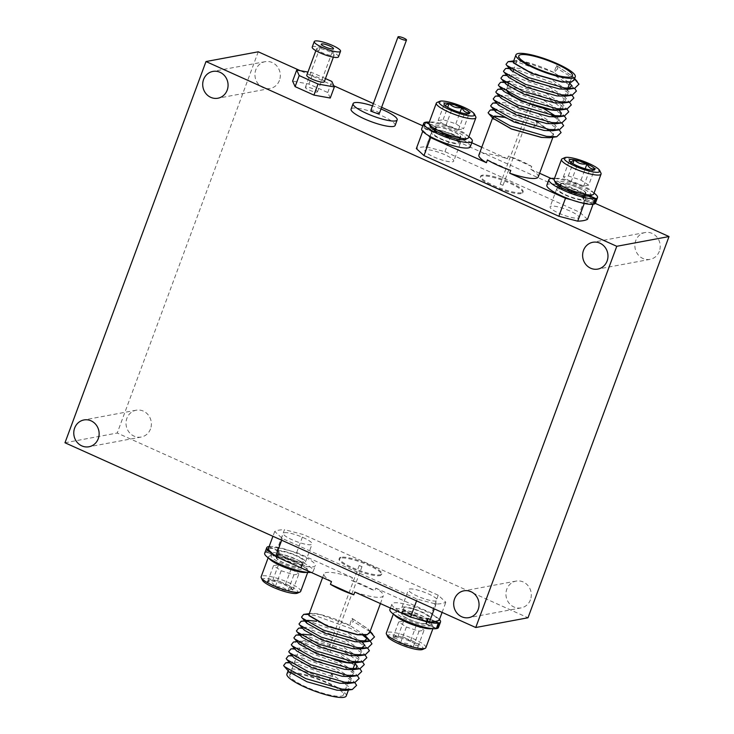 <?xml version="1.0" encoding="UTF-8"?>
<svg xmlns="http://www.w3.org/2000/svg" width="734" height="734" viewBox="0 0 734 734"><rect width="100%" height="100%" fill="white"/><g stroke="black" fill="none" stroke-linecap="round" stroke-linejoin="round"><path stroke-width="0.55" stroke-dasharray="3.67 2.75" d="M291.802 673.84A28.617 5.789 -159.7 0 1 322.923 681.244A28.617 5.789 -159.7 0 1 343.42 694.914A28.617 5.789 -159.7 0 1 341.356 696.126A28.617 5.789 -159.7 0 1 310.243 688.731A28.617 5.789 -159.7 0 1 289.747 675.06A28.617 5.789 -159.7 0 1 291.802 673.84M334.511 659.793A28.617 5.789 -159.7 0 1 302.023 641.855A28.617 5.789 -159.7 0 1 304.087 640.644A28.617 5.789 -159.7 0 1 335.209 648.039A28.617 5.789 -159.7 0 1 355.696 661.71A28.617 5.789 -159.7 0 1 353.641 662.93M341.026 557.225A22.589 4.569 20.3 0 0 339.402 558.179A22.589 4.569 20.3 0 0 355.577 568.978A22.589 4.569 20.3 0 0 380.148 574.823A22.589 4.569 20.3 0 0 381.772 573.86A22.589 4.569 20.3 0 0 365.596 563.07A22.589 4.569 20.3 0 0 341.026 557.225M340.723 558.051A22.589 4.569 20.3 0 0 339.09 559.014A22.589 4.569 20.3 0 0 355.274 569.804A22.589 4.569 20.3 0 0 379.845 575.649A22.589 4.569 20.3 0 0 381.469 574.685A22.589 4.569 20.3 0 0 365.284 563.895A22.589 4.569 20.3 0 0 340.723 558.051M409.572 589.017A15.359 3.11 -159.7 0 1 426.28 592.989A15.359 3.11 -159.7 0 1 437.281 600.329A15.359 3.11 -159.7 0 1 436.179 600.99A15.359 3.11 -159.7 0 1 419.472 597.008A15.359 3.11 -159.7 0 1 408.471 589.677A15.359 3.11 -159.7 0 1 409.572 589.017M402.92 607A15.359 3.11 -159.7 0 1 419.628 610.972A15.359 3.11 -159.7 0 1 430.629 618.312A15.359 3.11 -159.7 0 1 429.518 618.964A15.359 3.11 -159.7 0 1 412.82 614.991A15.359 3.11 -159.7 0 1 401.819 607.66A15.359 3.11 -159.7 0 1 402.92 607M284.388 532.719A15.359 3.11 -159.7 0 1 301.096 536.692A15.359 3.11 -159.7 0 1 312.097 544.032A15.359 3.11 -159.7 0 1 310.987 544.683A15.359 3.11 -159.7 0 1 294.279 540.71A15.359 3.11 -159.7 0 1 283.278 533.37A15.359 3.11 -159.7 0 1 284.388 532.719M277.736 550.702A15.359 3.11 -159.7 0 1 294.444 554.675A15.359 3.11 -159.7 0 1 305.445 562.015A15.359 3.11 -159.7 0 1 304.335 562.666A15.359 3.11 -159.7 0 1 287.627 558.693A15.359 3.11 -159.7 0 1 276.626 551.353A15.359 3.11 -159.7 0 1 277.736 550.702M268.057 549.454A94.126 19.038 -159.7 0 1 272.131 548.179A94.126 19.038 -159.7 0 1 277.837 547.637L284.489 529.654L303.353 534.563L438.216 595.219L445.85 602.229A94.126 19.038 -159.7 0 1 436.079 604.054L417.206 599.137L282.342 538.481L274.709 531.471A94.126 19.038 -159.7 0 1 278.782 530.196A94.126 19.038 -159.7 0 1 284.489 529.654M289.875 672.564A31.626 6.395 20.3 0 0 289.196 672.665A31.626 6.395 20.3 0 0 286.921 674.014M345.301 690.437L349.017 688.464L348.953 686.868L331.465 673.968L328.915 680.886C314.712 673.748 296.105 668.197 290.554 669.004L288.416 669.977L289.123 671.839M369.587 632.855L369.523 631.258L367.973 628.891L352.036 618.358L349.485 625.276C335.282 618.138 316.675 612.587 311.124 613.395L308.986 614.367M331.456 581.548A31.626 6.395 -159.7 0 1 323.969 573.86A31.626 6.395 -159.7 0 1 326.245 572.52A31.626 6.395 -159.7 0 1 352.476 577.63L351.448 580.392A31.626 6.395 -159.7 0 1 374.771 590.888L375.799 588.117A31.626 6.395 -159.7 0 1 383.295 595.806A31.626 6.395 -159.7 0 1 381.01 597.155A31.626 6.395 -159.7 0 1 354.788 592.035M330.162 652.37L327.447 651.26L330.162 652.37M361.89 566.611L359.174 565.501L361.89 566.611M346.246 695.951A31.626 6.395 20.3 0 0 325.217 681.519A31.626 6.395 20.3 0 0 290.692 672.5M352.476 577.63L296.701 552.546L277.837 547.637M375.799 588.117L431.564 613.202L439.198 620.212M274.709 531.471L272.929 536.288M438.216 595.219L431.564 613.202M351.448 580.392L374.771 590.888M296.701 552.546L303.353 534.563M442.097 612.376L445.85 602.229M436.079 604.054L434.299 608.862M416.554 600.889L417.206 599.137M282.342 538.481L281.691 540.233M370.028 631.671L353.201 621.487L352.036 618.358M364.816 635.194L349.485 625.276M328.915 680.886L332.731 676.821L297.307 664.031L289.774 662.802M347.999 683.51L351.806 679.895L350.246 677.519L354.852 682.657L335.291 669.903L299.867 657.114L288.334 655.875M350.549 676.592L354.366 672.977L352.806 670.601L357.403 675.739L337.851 662.986L302.426 650.196L290.893 648.957M355.366 663.683L359.963 668.821L340.411 656.077L304.977 643.278L293.453 642.039M355.669 662.756L359.476 659.141L357.917 656.765L362.523 661.912L342.962 649.159L307.537 636.36L296.004 635.13M358.229 655.838L362.036 652.223L360.477 649.847L365.082 654.994L345.521 642.241L310.097 629.451L298.564 628.212M363.036 642.929L367.642 648.076L348.081 635.323L312.656 622.533L306.326 621.423M306.106 621.404L301.123 621.294M362.89 635.249L350.641 628.405L315.216 615.615L308.665 614.486M332.731 676.821L331.612 673.812L302.28 662.995L292.618 661.885L290.994 664.022L291.591 664.821M350.246 677.519L334.172 666.894L304.839 656.077L295.178 654.967L293.554 657.104L294.151 657.903M352.806 670.601L336.732 659.976L307.39 649.159L297.738 648.049L296.114 650.186L296.701 650.994M353.109 669.674L355.77 668.922M355.082 663.38L339.291 653.058L309.95 642.241L300.289 641.131L298.674 643.278L299.261 644.076M357.917 656.765L341.851 646.14L311.381 635.084M301.023 635.13L301.821 637.158M359.697 649.03L344.411 639.231L315.069 628.414L305.408 627.295L303.784 629.442L304.381 630.24M362.257 642.112L346.971 632.313L316.501 621.248M307.968 620.386L306.142 621.303M310.803 613.431L320.189 614.578L349.522 625.396L353.201 621.487M558.106 110.183A28.617 5.789 20.3 0 0 560.17 108.962A28.617 5.789 20.3 0 0 539.673 95.292A28.617 5.789 20.3 0 0 508.552 87.896A28.617 5.789 20.3 0 0 506.497 89.108L507.735 85.74M521.168 193.602A22.589 4.569 -159.7 0 1 496.597 187.757A22.589 4.569 -159.7 0 1 480.421 176.967A22.589 4.569 -159.7 0 1 482.045 176.004A22.589 4.569 -159.7 0 1 506.616 181.848A22.589 4.569 -159.7 0 1 522.791 192.638A22.589 4.569 -159.7 0 1 521.168 193.602M521.47 192.767A22.589 4.569 -159.7 0 1 496.909 186.922A22.589 4.569 -159.7 0 1 480.724 176.132A22.589 4.569 -159.7 0 1 482.348 175.178A22.589 4.569 -159.7 0 1 506.919 181.014A22.589 4.569 -159.7 0 1 523.103 191.813A22.589 4.569 -159.7 0 1 521.47 192.767M452.621 161.801A15.359 3.11 20.3 0 0 453.722 161.15A15.359 3.11 20.3 0 0 442.721 153.81A15.359 3.11 20.3 0 0 426.014 149.837A15.359 3.11 20.3 0 0 424.913 150.488A15.359 3.11 20.3 0 0 435.913 157.828A15.359 3.11 20.3 0 0 452.621 161.801M459.273 143.818A15.359 3.11 20.3 0 0 460.374 143.167A15.359 3.11 20.3 0 0 449.373 135.827A15.359 3.11 20.3 0 0 432.665 131.854A15.359 3.11 20.3 0 0 431.564 132.505A15.359 3.11 20.3 0 0 442.565 139.845A15.359 3.11 20.3 0 0 459.273 143.818M577.805 218.108A15.359 3.11 20.3 0 0 578.915 217.457A15.359 3.11 20.3 0 0 567.914 210.117A15.359 3.11 20.3 0 0 551.206 206.144A15.359 3.11 20.3 0 0 550.096 206.795A15.359 3.11 20.3 0 0 561.097 214.135A15.359 3.11 20.3 0 0 577.805 218.108M584.457 200.125A15.359 3.11 20.3 0 0 585.567 199.474A15.359 3.11 20.3 0 0 574.566 192.134A15.359 3.11 20.3 0 0 557.858 188.161A15.359 3.11 20.3 0 0 556.748 188.812A15.359 3.11 20.3 0 0 567.749 196.152A15.359 3.11 20.3 0 0 584.457 200.125M584.255 203.456L584.356 203.19A94.126 19.038 20.3 0 0 590.063 202.648A94.126 19.038 20.3 0 0 594.136 201.364L593.044 204.309M513.451 61.619L515.589 60.647C521.14 59.839 539.747 65.39 553.95 72.528L556.51 65.61L572.437 76.143L573.988 78.51L574.052 80.107M538.224 176.958A31.626 6.395 20.3 0 0 530.737 169.279L531.755 166.508A31.626 6.395 20.3 0 0 508.433 156.021L507.405 158.783A31.626 6.395 20.3 0 0 481.183 153.672A31.626 6.395 20.3 0 0 478.898 155.021M532.022 98.448L534.747 99.558L532.022 98.448M500.304 184.216L503.019 185.326L500.304 184.216M503.726 117.275L533.379 128.138L535.939 121.22L553.418 134.12L553.482 135.717L552.363 136.919M587.484 219.347L579.851 212.337L444.988 151.681L426.115 146.772A94.126 19.038 20.3 0 0 416.343 148.598M584.356 203.19L571.593 199.868M551.151 178.463L586.503 194.354L594.136 201.364M539.591 173.261L530.737 169.279M507.405 158.783L481.77 147.259M471.769 142.754L451.639 133.698L432.766 128.789A94.126 19.038 20.3 0 0 422.995 130.615L428.151 135.35M444.988 151.681L451.639 133.698M531.755 166.508L508.433 156.021M586.503 194.354L579.851 212.337M432.766 128.789L426.115 146.772M422.738 131.313L422.995 130.615M487.422 159.939L510.745 170.426M494.248 110.054L501.772 111.284L537.196 124.074L533.379 128.138M496.056 112.073L495.459 111.274L497.083 109.137L506.744 110.247L535.939 121.22M556.51 65.61L557.666 68.739L574.493 78.923M513.13 61.739L519.681 62.867L555.106 75.657L574.667 88.41L570.061 83.272M505.588 68.546L517.121 69.785L552.546 82.575L572.107 95.328L567.501 90.181L569.061 92.567L565.253 96.182M503.038 75.464L514.562 76.703L549.995 89.493L569.547 102.246L564.951 97.099L566.51 99.475L562.694 103.09M500.478 82.382L512.002 83.621L547.436 96.411L566.987 109.164L562.391 104.017L563.951 106.393L560.134 110.008M497.918 89.3L509.451 90.53L544.876 103.329L564.428 116.082L559.831 110.935M495.358 96.209L506.891 97.448L542.316 110.238L551.528 115.183M554.565 117.082L561.877 122.991L557.271 117.853L558.831 120.229L555.023 123.844M492.798 103.127L504.331 104.366L539.756 117.156L559.317 129.909L554.711 124.771L556.271 127.147L552.463 130.762M557.666 68.739L553.996 72.648L569.786 82.97M510.607 68.556L512.433 67.638L522.094 68.748L551.436 79.566L567.501 90.181M508.846 77.492L508.258 76.694L509.873 74.556L519.534 75.666L548.876 86.484L564.666 96.796M506.286 84.41L505.487 82.391M509.341 81.401L516.975 82.584L546.316 93.401L562.391 104.017M503.735 91.328L503.139 90.53L504.763 88.383L514.424 89.493L543.756 100.31L559.051 110.118M560.235 116.174L557.583 116.926M501.175 98.246L500.579 97.448L502.203 95.301L511.864 96.411L543.224 108.247M555.032 115.724L557.271 117.853M498.615 105.164L498.019 104.356L499.643 102.219L509.304 103.329L538.646 114.146L554.711 124.771M536.086 121.064L537.196 124.074M553.95 72.528L524.654 61.83L513.717 60.885M264.69 553.225A25.901 5.239 -159.7 0 1 266.295 552.179L276.993 556.996L279.039 551.463A13.551 2.743 20.3 0 0 278.324 551.977A13.551 2.743 20.3 0 0 290.086 559.253A13.551 2.743 20.3 0 0 303.748 561.382A13.551 2.743 20.3 0 0 294.38 555.051A13.551 2.743 20.3 0 0 279.59 551.362L269.103 546.637M276.993 556.996A13.551 2.743 20.3 0 0 276.278 557.51A13.551 2.743 20.3 0 0 288.04 564.785A13.551 2.743 20.3 0 0 301.702 566.914A13.551 2.743 20.3 0 0 292.334 560.583A13.551 2.743 20.3 0 0 277.544 556.895L279.59 551.362M277.544 556.895L266.846 552.078L268.782 546.848M269.149 546.509A25.901 5.239 -159.7 0 1 297.408 553.555A25.901 5.239 -159.7 0 1 315.326 565.666A25.901 5.239 -159.7 0 1 299.114 564.785A25.901 5.239 -159.7 0 1 273.222 554.198M266.295 552.179L268.341 546.646M266.846 552.078A25.901 5.239 -159.7 0 1 295.077 558.969A25.901 5.239 -159.7 0 1 313.28 571.199A25.901 5.239 -159.7 0 1 311.042 572.364M268.993 546.94L279.039 551.463M272.562 554.821A18.974 3.835 20.3 0 0 271.846 555.032A18.974 3.835 20.3 0 0 283.003 563.951A18.974 3.835 20.3 0 0 305.417 569.602A18.974 3.835 20.3 0 0 306.674 567.914A18.974 3.835 20.3 0 0 291.37 559.014A18.974 3.835 20.3 0 0 272.562 554.821M268.892 558.271A21.084 4.266 -159.7 0 1 268.497 556.84A21.084 4.266 -159.7 0 1 269.231 556.17A21.084 4.266 -159.7 0 1 270.02 555.941A21.084 4.266 -159.7 0 1 290.921 560.592A21.084 4.266 -159.7 0 1 307.922 570.483A21.084 4.266 -159.7 0 1 308.051 571.465A21.084 4.266 -159.7 0 1 306.812 572.3M262.497 580.31A18.974 3.835 -159.7 0 1 263.754 578.621A18.974 3.835 -159.7 0 1 286.168 584.273A18.974 3.835 -159.7 0 1 297.325 593.191M300.683 591.384A21.084 4.266 20.3 0 0 285.572 581.31A21.084 4.266 20.3 0 0 262.644 575.86A21.084 4.266 20.3 0 0 261.13 576.759M291.948 591.301A13.588 2.743 -159.7 0 1 287.884 591.053A13.588 2.743 -159.7 0 1 275.195 586.934A13.588 2.743 -159.7 0 1 267.506 581.888A13.588 2.743 -159.7 0 1 267.919 580.86A13.588 2.743 -159.7 0 1 272.498 580.961A13.588 2.743 -159.7 0 1 285.177 585.081A13.588 2.743 -159.7 0 1 292.848 590.09A13.588 2.743 -159.7 0 1 292.866 590.127A13.588 2.743 -159.7 0 1 291.948 591.301M290.994 588.916L287.884 591.053C284.498 587.512 280.269 586.145 275.195 586.934C273.461 583.09 270.901 581.411 267.506 581.888L270.075 579.924L272.498 580.961C277.489 580.144 281.718 581.521 285.177 585.081C288.526 584.567 291.086 586.255 292.866 590.127L290.994 588.916M277.773 557.17A12.955 2.624 20.3 0 0 276.837 557.721A12.955 2.624 20.3 0 0 286.122 563.905A12.955 2.624 20.3 0 0 300.206 567.263A12.955 2.624 20.3 0 0 301.133 566.712A12.955 2.624 20.3 0 0 291.857 560.519A12.955 2.624 20.3 0 0 277.773 557.17M278.801 554.409A12.955 2.624 20.3 0 0 277.865 554.959A12.955 2.624 20.3 0 0 287.141 561.143A12.955 2.624 20.3 0 0 301.224 564.492A12.955 2.624 20.3 0 0 302.16 563.941A12.955 2.624 20.3 0 0 292.884 557.757A12.955 2.624 20.3 0 0 278.801 554.409M292.848 590.09L298.866 573.915L293.875 574.841L281.195 570.731L273.498 565.675L278.489 564.749L291.169 568.868L298.866 573.915M281.195 570.731L275.195 586.934M273.498 565.675L267.506 581.888M278.489 564.749L272.498 580.961M291.169 568.868L285.177 585.081M293.875 574.841L287.884 591.053M430.61 625.909A18.974 3.835 20.3 0 0 431.867 624.221A18.974 3.835 20.3 0 0 416.554 615.312A18.974 3.835 20.3 0 0 397.745 611.128A18.974 3.835 20.3 0 0 397.039 611.33A18.974 3.835 20.3 0 0 408.196 620.248A18.974 3.835 20.3 0 0 430.61 625.909M394.075 614.578A21.084 4.266 -159.7 0 1 393.681 613.138A21.084 4.266 -159.7 0 1 394.415 612.468A21.084 4.266 -159.7 0 1 395.204 612.248A21.084 4.266 -159.7 0 1 416.105 616.899A21.084 4.266 -159.7 0 1 433.115 626.79A21.084 4.266 -159.7 0 1 433.234 627.772A21.084 4.266 -159.7 0 1 431.996 628.607M387.69 636.617A18.974 3.835 -159.7 0 1 388.947 634.919A18.974 3.835 -159.7 0 1 411.361 640.58A18.974 3.835 -159.7 0 1 422.509 649.498M425.867 647.691A21.084 4.266 20.3 0 0 410.765 637.617A21.084 4.266 20.3 0 0 387.836 632.167A21.084 4.266 20.3 0 0 386.313 633.057M393.608 637.02A13.588 2.743 -159.7 0 1 397.681 637.268A13.588 2.743 -159.7 0 1 410.361 641.378A13.588 2.743 -159.7 0 1 418.041 646.388A13.588 2.743 -159.7 0 1 418.059 646.425A13.588 2.743 -159.7 0 1 413.068 647.36A13.588 2.743 -159.7 0 1 400.388 643.241A13.588 2.743 -159.7 0 1 392.69 638.195A13.588 2.743 -159.7 0 1 393.103 637.167A13.588 2.743 -159.7 0 1 393.608 637.02M395.8 636.057L397.681 637.268C402.682 636.451 406.902 637.818 410.361 641.378C413.71 640.874 416.279 642.553 418.059 646.425C417.196 644.562 415.536 644.874 413.068 647.36C409.682 643.819 405.452 642.452 400.388 643.241C398.645 639.397 396.085 637.718 392.69 638.195L395.8 636.057L393.103 637.167M425.39 623.561A12.955 2.624 20.3 0 0 426.326 623.01A12.955 2.624 20.3 0 0 417.05 616.826A12.955 2.624 20.3 0 0 402.957 613.477A12.955 2.624 20.3 0 0 402.03 614.028A12.955 2.624 20.3 0 0 411.306 620.212A12.955 2.624 20.3 0 0 425.39 623.561M426.417 620.799A12.955 2.624 20.3 0 0 427.344 620.248A12.955 2.624 20.3 0 0 418.068 614.055A12.955 2.624 20.3 0 0 403.984 610.706A12.955 2.624 20.3 0 0 403.049 611.257A12.955 2.624 20.3 0 0 412.324 617.45A12.955 2.624 20.3 0 0 426.417 620.799M418.041 646.388L424.05 630.222L419.068 631.148L406.379 627.029L398.69 621.982L403.672 621.056L416.361 625.175L424.05 630.222M416.361 625.175L410.361 641.378M419.068 631.148L413.068 647.36M406.379 627.029L400.388 643.241M398.69 621.982L392.69 638.195M403.672 621.056L397.681 637.268M436.427 628.35L426.17 623.735L428.216 618.202A13.551 2.743 20.3 0 0 428.931 617.689A13.551 2.743 20.3 0 0 417.169 610.413A13.551 2.743 20.3 0 0 403.507 608.284A13.551 2.743 20.3 0 0 412.875 614.615A13.551 2.743 20.3 0 0 427.665 618.303L434.849 621.542M426.17 623.735A13.551 2.743 20.3 0 0 426.885 623.221A13.551 2.743 20.3 0 0 415.123 615.945A13.551 2.743 20.3 0 0 401.461 613.817A13.551 2.743 20.3 0 0 410.829 620.147A13.551 2.743 20.3 0 0 425.619 623.845L427.665 618.303M425.619 623.845L436.317 628.653M416.664 618.707A25.901 5.239 -159.7 0 1 391.928 603.999A25.901 5.239 -159.7 0 1 413.416 606.467A25.901 5.239 -159.7 0 1 439.455 619.505M389.882 609.532A25.901 5.239 -159.7 0 1 415.994 613.606A25.901 5.239 -159.7 0 1 438.473 627.506M435.4 621.441L428.216 618.202M430.326 126.606A18.974 3.835 -159.7 0 1 431.583 124.918A18.974 3.835 -159.7 0 1 453.997 130.569A18.974 3.835 -159.7 0 1 465.154 139.488M468.512 137.68A21.084 4.266 20.3 0 0 453.41 127.606A21.084 4.266 20.3 0 0 430.482 122.156A21.084 4.266 20.3 0 0 428.959 123.055M437.06 102.466A21.084 4.266 -159.7 0 1 437.849 102.237A21.084 4.266 -159.7 0 1 458.75 106.889A21.084 4.266 -159.7 0 1 475.76 116.779M444.932 105.384L444.134 104.393C445.877 108.237 448.437 109.926 451.832 109.439C455.218 112.981 459.447 114.348 464.512 113.559L466.384 114.761L469.09 113.651M466.384 114.761L469.503 112.632L463.503 128.835L455.814 123.789L443.125 119.679L438.143 120.605L445.832 125.652L458.511 129.771L463.503 128.835M436.803 127.257A12.955 2.624 -159.7 0 1 450.887 130.606A12.955 2.624 -159.7 0 1 460.163 136.799A12.955 2.624 -159.7 0 1 459.236 137.35A12.955 2.624 -159.7 0 1 445.143 134.001A12.955 2.624 -159.7 0 1 435.868 127.808A12.955 2.624 -159.7 0 1 436.803 127.257M435.776 130.028A12.955 2.624 -159.7 0 1 449.869 133.377A12.955 2.624 -159.7 0 1 459.145 139.561A12.955 2.624 -159.7 0 1 458.209 140.111A12.955 2.624 -159.7 0 1 444.125 136.763A12.955 2.624 -159.7 0 1 434.849 130.579A12.955 2.624 -159.7 0 1 435.776 130.028M438.143 120.605L444.153 104.43M455.814 123.789L459.998 112.467M443.125 119.679L447.694 107.338M445.832 125.652L451.832 109.439M458.511 129.771L464.512 113.559M428.913 123.532L436.574 126.982L434.528 132.515A13.551 2.743 -159.7 0 1 449.318 136.203A13.551 2.743 -159.7 0 1 458.686 142.543A13.551 2.743 -159.7 0 1 445.024 140.405A13.551 2.743 -159.7 0 1 433.262 133.138A13.551 2.743 -159.7 0 1 433.977 132.615L423.27 127.808A25.901 5.239 20.3 0 0 421.674 128.854M436.574 126.982A13.551 2.743 -159.7 0 1 451.364 130.67A13.551 2.743 -159.7 0 1 460.732 137.01A13.551 2.743 -159.7 0 1 447.07 134.873A13.551 2.743 -159.7 0 1 435.308 127.597A13.551 2.743 -159.7 0 1 436.024 127.083L433.977 132.615M425.325 122.275L423.27 127.808M436.024 127.083L429.041 123.945M470.265 146.828A25.901 5.239 20.3 0 0 452.052 134.588A25.901 5.239 20.3 0 0 423.83 127.698L434.528 132.515M425.766 122.468L423.83 127.698M468.852 136.763A25.901 5.239 20.3 0 0 429.298 122.138M555.519 182.913A18.974 3.835 -159.7 0 1 556.776 181.215A18.974 3.835 -159.7 0 1 579.19 186.876A18.974 3.835 -159.7 0 1 590.347 195.794M593.696 193.987A21.084 4.266 20.3 0 0 578.594 183.913A21.084 4.266 20.3 0 0 555.666 178.463A21.084 4.266 20.3 0 0 554.142 179.353M562.244 158.764A21.084 4.266 -159.7 0 1 563.033 158.544A21.084 4.266 -159.7 0 1 583.934 163.196A21.084 4.266 -159.7 0 1 600.944 173.086M571.199 161.902L569.345 160.737M584.42 193.648A12.955 2.624 -159.7 0 1 570.336 190.299A12.955 2.624 -159.7 0 1 561.06 184.115A12.955 2.624 -159.7 0 1 561.987 183.564A12.955 2.624 -159.7 0 1 576.071 186.913A12.955 2.624 -159.7 0 1 585.356 193.097A12.955 2.624 -159.7 0 1 584.42 193.648M583.392 196.418A12.955 2.624 -159.7 0 1 569.309 193.07A12.955 2.624 -159.7 0 1 560.033 186.876A12.955 2.624 -159.7 0 1 560.969 186.326A12.955 2.624 -159.7 0 1 575.052 189.684A12.955 2.624 -159.7 0 1 584.328 195.868A12.955 2.624 -159.7 0 1 583.392 196.418M563.327 176.912L569.327 160.7C571.061 164.544 573.621 166.223 577.016 165.746C580.401 169.279 584.631 170.655 589.696 169.866L592.118 170.894L594.687 168.93L588.686 185.142L580.998 180.096L568.318 175.977L563.327 176.912L571.024 181.959L583.704 186.069L588.686 185.142M571.024 181.959L577.016 165.746M583.704 186.069L589.696 169.866M580.998 180.096L585.191 168.765M568.318 175.977L572.878 163.636M589.347 196.042L584.649 193.932L582.603 199.465A13.551 2.743 -159.7 0 1 567.813 195.776A13.551 2.743 -159.7 0 1 558.446 189.436A13.551 2.743 -159.7 0 1 572.107 191.574A13.551 2.743 -159.7 0 1 583.869 198.841A13.551 2.743 -159.7 0 1 583.154 199.364L593.411 203.979M584.649 193.932A13.551 2.743 -159.7 0 1 569.859 190.244A13.551 2.743 -159.7 0 1 560.492 183.904A13.551 2.743 -159.7 0 1 574.153 186.032A13.551 2.743 -159.7 0 1 585.916 193.308A13.551 2.743 -159.7 0 1 585.2 193.822L583.154 199.364M585.2 193.822L589.897 195.941M595.448 203.125A25.901 5.239 20.3 0 0 572.979 189.225A25.901 5.239 20.3 0 0 546.867 185.151M594.035 193.07A25.901 5.239 20.3 0 0 554.482 178.435M593.301 204.272L582.603 199.465M395.131 125.459A23.497 4.753 20.3 0 0 378.304 114.238A23.497 4.753 20.3 0 0 352.751 108.155A23.497 4.753 20.3 0 0 351.063 109.155M379.377 113.339A4.514 0.917 20.3 0 0 376.138 111.183A4.514 0.917 20.3 0 0 371.23 110.017A4.514 0.917 20.3 0 0 370.899 110.21M150.507 428.931A13.634 12.652 79.4 0 1 141.203 437.033A13.634 12.652 79.4 0 1 128.982 432.078A13.634 12.652 79.4 0 1 126.89 418.316A13.634 12.652 79.4 0 1 136.203 410.214A13.634 12.652 79.4 0 1 148.424 415.169A13.634 12.652 79.4 0 1 150.507 428.931M279.443 80.391A13.634 12.652 79.4 0 1 270.13 88.484A13.634 12.652 79.4 0 1 257.909 83.538A13.634 12.652 79.4 0 1 255.827 69.767A13.634 12.652 79.4 0 1 265.13 61.674A13.634 12.652 79.4 0 1 277.351 66.629A13.634 12.652 79.4 0 1 279.443 80.391M659.352 251.267A13.634 12.652 79.4 0 1 650.049 259.359A13.634 12.652 79.4 0 1 637.828 254.404A13.634 12.652 79.4 0 1 635.736 240.642A13.634 12.652 79.4 0 1 645.048 232.55A13.634 12.652 79.4 0 1 657.269 237.495A13.634 12.652 79.4 0 1 659.352 251.267M530.425 599.806A13.634 12.652 79.4 0 1 521.112 607.899A13.634 12.652 79.4 0 1 508.891 602.953A13.634 12.652 79.4 0 1 506.809 589.182A13.634 12.652 79.4 0 1 516.112 581.089A13.634 12.652 79.4 0 1 528.333 586.044A13.634 12.652 79.4 0 1 530.425 599.806M338.484 56.812A14.01 2.835 20.3 0 0 328.456 50.114A14.01 2.835 20.3 0 0 313.225 46.499A14.01 2.835 20.3 0 0 312.216 47.086M324.281 81.749A9.34 1.89 20.3 0 0 317.602 77.29A9.34 1.89 20.3 0 0 307.445 74.868A9.34 1.89 20.3 0 0 306.766 75.272M317.272 48.316A9.34 1.89 20.3 0 0 316.593 48.71A9.34 1.89 20.3 0 0 323.281 53.169A9.34 1.89 20.3 0 0 333.438 55.582A9.34 1.89 20.3 0 0 334.108 55.188A9.34 1.89 20.3 0 0 327.419 50.729A9.34 1.89 20.3 0 0 317.272 48.316M317.042 92.099A6.478 1.312 20.3 0 0 317.51 91.823A6.478 1.312 20.3 0 0 312.868 88.731A6.478 1.312 20.3 0 0 305.83 87.052A6.478 1.312 20.3 0 0 305.362 87.328A6.478 1.312 20.3 0 0 309.996 90.42A6.478 1.312 20.3 0 0 317.042 92.099M325.456 78.575L313.033 72.987L307.95 72.07M330.254 98.044L327.759 92.521L308.931 84.052L292.609 81.107M308.931 84.052L313.033 72.987M327.759 92.521L331.851 81.456M595.302 203.401L422.802 125.817M381.616 107.292L373.358 103.577M333.814 85.786L300.206 70.675M258.249 51.802L117.229 433.023L528.003 617.771M64.987 442.767L117.229 433.023M380.992 108.971A23.497 4.753 20.3 0 0 372.523 105.834M309.253 613.633L310.528 613.468L309.161 613.881M369.872 632.084L368.156 629.102L352.081 618.478M537.609 121.826L553.711 134.065L549.904 137.68M503.056 116.917L533.526 127.982M556.556 65.73L572.621 76.354L574.337 79.336M513.635 61.133L515.268 60.683M355.696 661.71L355.293 662.802M353.091 668.757L343.42 694.914M339.402 558.179L339.09 559.014M430.629 618.312L437.281 600.329M305.445 562.015L312.097 544.032M288.132 670.738L288.416 669.977M322.602 577.557L323.969 573.86M362 566.547L330.272 652.306M359.174 565.501L327.447 651.26M380.423 603.568L383.295 595.806M348.439 690.024L349.017 688.464M276.626 551.353L283.278 533.37M401.819 607.66L408.471 589.677M381.772 573.86L381.469 574.685M367.973 628.891L370.147 631.332M289.343 662.316L292.618 661.885M291.903 655.398L295.178 654.967M294.462 648.48L297.738 648.049M297.646 641.479L300.289 641.131M299.582 634.653L302.848 634.213M302.142 627.735L305.408 627.295M302.023 641.855L291.068 671.491M290.481 673.069L289.747 675.06M560.17 108.962L567.795 88.346M569.997 82.391L572.447 75.767M480.421 176.967L480.724 176.132M460.374 143.167L453.722 161.15M585.567 199.474L578.915 217.457M492.881 117.229L492.597 117.99M503.019 185.326L534.747 99.558M500.193 184.28L531.921 98.512M553.482 135.717L552.904 137.276M556.748 188.812L550.096 206.795M431.564 132.505L424.913 150.488M522.791 192.638L523.103 191.813M512.433 67.638L509.167 68.069M509.873 74.556L506.607 74.987M507.313 81.465L504.047 81.905M504.763 88.383L502.12 88.741M502.203 95.301L498.927 95.741M499.643 102.219L496.368 102.65M497.083 109.137L493.817 109.568M572.437 76.143L574.621 78.584M508.323 84.162L512.855 71.904M513.442 70.326L518.773 55.912M301.702 566.914L303.748 561.382M276.278 557.51L278.324 551.977M313.28 571.199L315.326 565.666M271.846 555.032L269.231 556.17M268.158 557.757L268.497 556.84M276.837 557.721L277.865 554.959M301.133 566.712L302.16 563.941M307.711 572.382L308.051 571.465M270.075 579.924L267.919 580.86M306.674 567.914L307.922 570.483M431.867 624.221L433.115 626.79M432.895 628.689L433.234 627.772M426.326 623.01L427.344 620.248M402.03 614.028L403.049 611.257M393.341 614.055L393.681 613.138M397.039 611.33L394.415 612.468M426.885 623.221L428.931 617.689M401.461 613.817L403.507 608.284M390.424 608.064L391.928 603.999M460.163 136.799L459.145 139.561M435.868 127.808L434.849 130.579M435.308 127.597L433.262 133.138M460.732 137.01L458.686 142.543M561.06 184.115L560.033 186.876M585.356 193.097L584.328 195.868M592.118 170.894L594.274 169.958M560.492 183.904L558.446 189.436M585.916 193.308L583.869 198.841M141.203 437.033L88.952 446.767M270.13 88.484L217.888 98.228M650.049 259.359L597.797 269.094M521.112 607.899L468.87 617.643M315.859 50.692L316.593 48.71M317.51 91.823L333.475 48.664M305.362 87.328L321.327 44.168M333.374 57.169L334.108 55.188M516.112 581.089L463.87 590.833M645.048 232.55L592.797 242.284M265.13 61.674L212.888 71.418M136.203 410.214L83.951 419.958"/><path stroke-width="1.1" d="M288.132 670.738L286.921 674.014A31.626 6.395 20.3 0 0 309.574 689.116A31.626 6.395 20.3 0 0 343.971 697.3A31.626 6.395 20.3 0 0 346.246 695.951L348.439 690.024M289.123 671.839L306.968 681.758L336.915 690.18L345.301 690.437M322.602 577.557L308.986 614.367L309.197 615.551L327.538 626.148L357.486 634.58L367.174 634.571L369.587 632.855L380.423 603.568M353.76 594.806L330.438 584.31A31.626 6.395 -159.7 0 0 353.76 594.806L354.788 592.035L410.554 617.12L429.427 622.028A94.126 19.038 -159.7 0 0 439.198 620.212L442.097 612.376M330.438 584.31L331.456 581.548L275.69 556.464L268.057 549.454L272.929 536.288M290.692 672.5A31.626 6.395 20.3 0 0 289.875 672.564M434.299 608.862L429.427 622.028M410.554 617.12L416.554 600.889M281.691 540.233L275.69 556.464M289.774 662.802L285.774 662.793L283.627 665.509L284.425 666.591L305.803 678.62L342.081 689.107L352.274 689.51L356.614 685.327L354.797 682.602M291.903 655.398L288.334 655.875L286.187 658.591L286.985 659.683L308.363 671.702L344.641 682.189L354.834 682.592L359.174 678.409L357.357 675.684M294.462 648.48L290.893 648.957L288.746 651.673L289.545 652.765L310.922 664.784L347.2 675.271L357.394 675.684L361.734 671.491L359.917 668.766L364.293 664.573L362.468 661.848M297.646 641.479L293.453 642.039L291.306 644.755L292.104 645.847L313.482 657.875L349.76 668.362L359.954 668.766L353.109 669.674L344.787 669.39L314.592 660.884L296.701 650.994L292.104 645.847M299.582 634.653L296.004 635.13L293.866 637.837L294.664 638.929L316.042 650.957L352.32 661.444L362.504 661.848L366.844 657.664L365.027 654.939M302.142 627.735L298.564 628.212L296.426 630.919L297.215 632.011L318.602 644.039L354.88 654.526L365.064 654.93L369.404 650.746L367.587 648.021M316.501 621.248L307.968 620.386L301.123 621.294L298.977 624.01L299.775 625.093L321.153 637.121L357.44 647.608L367.624 648.012L371.964 643.828L370.202 641.158L362.89 635.249M308.665 614.486L303.683 614.376L301.536 617.092L302.335 618.184L323.712 630.203L359.99 640.69L370.184 641.094L374.523 636.91L370.028 631.671M286.985 659.683L291.591 664.821L309.482 674.72L339.668 683.226L347.999 683.51L354.834 682.592M289.545 652.765L294.151 657.903L312.042 667.802L342.228 676.308L350.549 676.592L357.394 675.684M355.77 668.922L356.926 666.059L355.082 663.38M294.664 638.929L299.261 644.076L317.152 653.966L347.347 662.481L355.669 662.756L362.504 661.848M311.381 635.084L302.848 634.213L301.023 635.13M297.215 632.011L301.821 637.158L319.712 647.049L349.907 655.563L358.229 655.838L365.064 654.93M360.477 649.847L359.697 649.03M299.775 625.093L304.381 630.24L322.272 640.131L352.467 648.645L360.789 648.92L364.596 645.305L362.257 642.112M306.142 621.303L306.94 623.322L324.832 633.222L355.017 641.727L363.348 642.011L367.156 638.396L364.816 635.194M353.641 662.93A28.617 5.789 -159.7 0 1 334.511 659.793M570.391 76.978A28.617 5.789 20.3 0 0 572.447 75.767A28.617 5.789 20.3 0 0 551.95 62.096A28.617 5.789 20.3 0 0 520.837 54.692A28.617 5.789 20.3 0 0 518.773 55.912A28.617 5.789 20.3 0 0 539.27 69.583A28.617 5.789 20.3 0 0 570.391 76.978M422.738 131.313L416.343 148.598L423.977 155.599L558.84 216.255L577.704 221.173A94.126 19.038 20.3 0 0 583.411 220.631A94.126 19.038 20.3 0 0 587.484 219.347L593.044 204.309M572.997 78.153A31.626 6.395 -159.7 0 1 538.6 69.978A31.626 6.395 -159.7 0 1 515.947 54.866A31.626 6.395 -159.7 0 1 518.222 53.518A31.626 6.395 -159.7 0 1 552.619 61.702A31.626 6.395 -159.7 0 1 575.273 76.813A31.626 6.395 -159.7 0 1 572.997 78.153M575.273 76.813L574.052 80.107L571.639 81.823L561.95 81.832L532.003 73.4L513.662 62.803L513.451 61.619L515.947 54.866M552.363 136.919L549.628 137.717L541.38 137.442L511.433 129.01L493.101 118.413L492.881 117.229L495.019 116.256L503.726 117.275M492.597 117.99L478.898 155.021A31.626 6.395 20.3 0 0 486.394 162.7L487.422 159.939A31.626 6.395 20.3 0 0 510.745 170.426L509.717 173.196A31.626 6.395 20.3 0 0 535.948 178.307A31.626 6.395 20.3 0 0 538.224 176.958L552.904 137.276M509.717 173.196L565.492 198.272L571.593 199.868M551.151 178.463L539.591 173.261M481.77 147.259L471.769 142.754M486.394 162.7L430.629 137.616L428.151 135.35M577.704 221.173L584.255 203.456M430.629 137.616L423.977 155.599M558.84 216.255L565.492 198.272M574.493 78.923L578.988 84.162L574.649 88.346L564.464 87.942L528.186 77.455L506.799 65.436L506.001 64.344L508.148 61.628L513.13 61.739M569.786 82.97L571.621 85.649L567.813 89.264L574.649 88.346L576.429 91.08L572.089 95.264L561.905 94.86L525.627 84.373L504.249 72.354L503.451 71.262L505.588 68.546L509.167 68.069M572.052 95.273L573.869 97.998L569.538 102.182L559.345 101.778L523.067 91.291L501.689 79.263L500.891 78.18L503.038 75.464L506.607 74.987M569.501 102.191L571.318 104.916L566.978 109.1L556.785 108.696L520.507 98.209L499.129 86.181L498.331 85.089L500.478 82.382L504.047 81.905M566.942 109.109L568.758 111.834L564.418 116.018L554.225 115.614L517.947 105.127L496.569 93.099L495.771 92.007L497.918 89.3L502.12 88.741M496.569 93.099L501.175 98.246L519.066 108.137L549.252 116.651L557.583 116.926L564.418 116.018L566.198 118.743L561.859 122.936L551.665 122.532L515.387 112.045L494.01 100.017L493.211 98.925L495.358 96.209L498.927 95.741M551.528 115.183L554.565 117.082M561.822 122.936L563.639 125.661L559.299 129.845L549.115 129.441L512.827 118.954L491.45 106.935L490.651 105.843L492.798 103.127L496.368 102.65M559.262 129.854L561.079 132.579L556.739 136.763L546.555 136.359L510.277 125.872L488.89 113.853L488.101 112.761L490.239 110.045L494.248 110.054M567.813 89.264L559.491 88.979L529.297 80.474L511.405 70.574L510.607 68.556M572.089 95.264L565.253 96.182L556.932 95.897L526.737 87.392L508.846 77.492L504.249 72.354M569.538 102.182L562.694 103.09L554.372 102.815L524.177 94.301L506.286 84.41L501.689 79.263M505.487 82.391L509.341 81.401M566.978 109.1L560.134 110.008L551.812 109.733L521.626 101.219L503.735 91.328L499.129 86.181M559.051 110.118L561.391 113.311L560.235 116.174M543.224 108.247L555.032 115.724M561.859 122.936L555.023 123.844L546.692 123.56L516.507 115.055L498.615 105.164L494.01 100.017M559.299 129.845L552.463 130.762L544.142 130.478L513.947 121.972L496.056 112.073L491.45 106.935M506.497 89.108A28.617 5.789 20.3 0 0 526.984 102.778A28.617 5.789 20.3 0 0 558.106 110.183M273.222 554.198A25.901 5.239 -159.7 0 1 266.745 547.692A25.901 5.239 -159.7 0 1 268.341 546.646L268.993 546.94M311.042 572.364A25.901 5.239 -159.7 0 1 282.801 565.419A25.901 5.239 -159.7 0 1 264.69 553.225L266.745 547.692M306.812 572.3A21.084 4.266 -159.7 0 1 306.528 572.364A21.084 4.266 -159.7 0 1 286.416 568.006A21.084 4.266 -159.7 0 1 268.892 558.271M299.949 592.054L297.325 593.191A18.974 3.835 -159.7 0 1 296.619 593.393A18.974 3.835 -159.7 0 1 277.81 589.209A18.974 3.835 -159.7 0 1 262.497 580.31L261.249 577.741A21.084 4.266 20.3 0 0 278.259 587.631A21.084 4.266 20.3 0 0 299.16 592.283A21.084 4.266 20.3 0 0 299.949 592.054A21.084 4.266 20.3 0 0 300.683 591.384L307.711 572.382M268.158 557.757L261.13 576.759A21.084 4.266 20.3 0 0 261.249 577.741M431.996 628.607A21.084 4.266 -159.7 0 1 431.711 628.671A21.084 4.266 -159.7 0 1 411.6 624.313A21.084 4.266 -159.7 0 1 394.075 614.578M425.133 648.361L422.509 649.498A18.974 3.835 -159.7 0 1 421.802 649.7A18.974 3.835 -159.7 0 1 402.994 645.516A18.974 3.835 -159.7 0 1 387.69 636.617L386.433 634.048A21.084 4.266 20.3 0 0 403.443 643.938A21.084 4.266 20.3 0 0 424.344 648.59A21.084 4.266 20.3 0 0 425.133 648.361A21.084 4.266 20.3 0 0 425.867 647.691L432.895 628.689M393.341 614.055L386.313 633.057A21.084 4.266 20.3 0 0 386.433 634.048M434.849 621.542L438.363 623.12A25.901 5.239 -159.7 0 1 416.664 618.707M390.424 608.064L389.882 609.532A25.901 5.239 -159.7 0 0 408.095 621.762A25.901 5.239 -159.7 0 0 436.317 628.653L438.363 623.12M439.455 619.505A25.901 5.239 -159.7 0 1 440.519 621.973A25.901 5.239 -159.7 0 1 438.914 623.019L435.4 621.441M440.519 621.973L438.473 627.506A25.901 5.239 -159.7 0 1 436.868 628.552L438.914 623.019M467.778 138.35L465.154 139.488A18.974 3.835 -159.7 0 1 464.448 139.689A18.974 3.835 -159.7 0 1 445.639 135.506A18.974 3.835 -159.7 0 1 430.326 126.606L429.078 124.037A21.084 4.266 20.3 0 0 446.088 133.927A21.084 4.266 20.3 0 0 466.989 138.579A21.084 4.266 20.3 0 0 467.778 138.35A21.084 4.266 20.3 0 0 468.512 137.68L475.88 117.761A21.084 4.266 -159.7 0 1 474.357 118.66A21.084 4.266 -159.7 0 1 451.428 113.201A21.084 4.266 -159.7 0 1 436.326 103.136A21.084 4.266 -159.7 0 1 437.06 102.466L439.684 101.329A18.974 3.835 20.3 0 0 450.832 110.247A18.974 3.835 20.3 0 0 473.246 115.899A18.974 3.835 20.3 0 0 474.503 114.21A18.974 3.835 20.3 0 0 459.2 105.311A18.974 3.835 20.3 0 0 440.391 101.118A18.974 3.835 20.3 0 0 439.684 101.329M474.503 114.21L475.76 116.779A21.084 4.266 -159.7 0 1 475.88 117.761M468.586 113.798A13.588 2.743 20.3 0 0 469.09 113.651A13.588 2.743 20.3 0 0 469.503 112.632A13.588 2.743 20.3 0 0 461.805 107.577A13.588 2.743 20.3 0 0 449.125 103.466A13.588 2.743 20.3 0 0 444.134 104.393A13.588 2.743 20.3 0 0 444.153 104.43A13.588 2.743 20.3 0 0 451.832 109.439A13.588 2.743 20.3 0 0 464.512 113.559A13.588 2.743 20.3 0 0 468.586 113.798M436.326 103.136L428.959 123.055A21.084 4.266 20.3 0 0 429.078 124.037M469.503 112.632C466.154 113.137 463.585 111.458 461.805 107.577C456.814 108.393 452.584 107.026 449.125 103.466L444.932 105.384M459.998 112.467L461.805 107.577M447.694 107.338L449.125 103.466M429.041 123.945L425.325 122.275A25.901 5.239 20.3 0 0 423.72 123.312A25.901 5.239 20.3 0 0 446.199 137.221A25.901 5.239 20.3 0 0 472.311 141.286A25.901 5.239 20.3 0 0 468.852 136.763M423.72 123.312L421.674 128.854A25.901 5.239 20.3 0 0 444.153 142.754A25.901 5.239 20.3 0 0 470.265 146.828L472.311 141.286M429.298 122.138A25.901 5.239 20.3 0 0 425.876 122.165L425.766 122.468M425.876 122.165L428.913 123.532M592.962 194.657L590.347 195.794A18.974 3.835 -159.7 0 1 589.631 195.996A18.974 3.835 -159.7 0 1 570.823 191.813A18.974 3.835 -159.7 0 1 555.519 182.913L554.271 180.344A21.084 4.266 20.3 0 0 571.272 190.234A21.084 4.266 20.3 0 0 592.173 194.886A21.084 4.266 20.3 0 0 592.962 194.657A21.084 4.266 20.3 0 0 593.696 193.987L601.063 174.068A21.084 4.266 -159.7 0 1 599.55 174.967A21.084 4.266 -159.7 0 1 576.612 169.508A21.084 4.266 -159.7 0 1 561.51 159.434A21.084 4.266 -159.7 0 1 562.244 158.764L564.868 157.627A18.974 3.835 20.3 0 0 576.025 166.545A18.974 3.835 20.3 0 0 598.439 172.206A18.974 3.835 20.3 0 0 599.696 170.517A18.974 3.835 20.3 0 0 584.383 161.608A18.974 3.835 20.3 0 0 565.575 157.425A18.974 3.835 20.3 0 0 564.868 157.627M561.51 159.434L554.142 179.353A21.084 4.266 20.3 0 0 554.271 180.344M570.245 159.526A13.588 2.743 20.3 0 0 569.327 160.7A13.588 2.743 20.3 0 0 569.345 160.737A13.588 2.743 20.3 0 0 577.016 165.746A13.588 2.743 20.3 0 0 589.696 169.866A13.588 2.743 20.3 0 0 594.274 169.958A13.588 2.743 20.3 0 0 594.687 168.93A13.588 2.743 20.3 0 0 586.998 163.884A13.588 2.743 20.3 0 0 574.309 159.764A13.588 2.743 20.3 0 0 570.245 159.526M599.696 170.517L600.944 173.086A21.084 4.266 -159.7 0 1 601.063 174.068M594.687 168.93C591.338 169.444 588.778 167.756 586.998 163.884C581.998 164.7 577.768 163.333 574.309 159.764L571.199 161.902M585.191 168.765L586.998 163.884M572.878 163.636L574.309 159.764M593.411 203.979L593.852 204.171A25.901 5.239 20.3 0 0 595.448 203.125L597.494 197.593A25.901 5.239 20.3 0 0 594.035 193.07M589.897 195.941L595.898 198.639L593.852 204.171M554.482 178.435A25.901 5.239 20.3 0 0 548.913 179.619L546.867 185.151A25.901 5.239 20.3 0 0 565.07 197.391A25.901 5.239 20.3 0 0 593.301 204.272L595.347 198.74L589.347 196.042M595.898 198.639A25.901 5.239 20.3 0 0 597.494 197.593M548.913 179.619A25.901 5.239 20.3 0 0 567.116 191.858A25.901 5.239 20.3 0 0 595.347 198.74M372.523 105.834A23.497 4.753 20.3 0 0 354.797 102.622A23.497 4.753 20.3 0 0 353.109 103.622L351.063 109.155A23.497 4.753 20.3 0 0 367.89 120.376A23.497 4.753 20.3 0 0 393.433 126.459A23.497 4.753 20.3 0 0 395.131 125.459L397.177 119.926A23.497 4.753 20.3 0 0 380.992 108.971M353.109 103.622A23.497 4.753 20.3 0 0 369.936 114.843A23.497 4.753 20.3 0 0 395.479 120.927A23.497 4.753 20.3 0 0 397.177 119.926M398.021 36.893L370.899 110.21A4.514 0.917 20.3 0 0 374.138 112.366A4.514 0.917 20.3 0 0 379.056 113.531A4.514 0.917 20.3 0 0 379.377 113.339L406.498 40.031A4.514 0.917 20.3 0 0 403.26 37.865A4.514 0.917 20.3 0 0 398.351 36.7A4.514 0.917 20.3 0 0 398.021 36.893A4.514 0.917 20.3 0 0 401.259 39.049A4.514 0.917 20.3 0 0 406.168 40.223A4.514 0.917 20.3 0 0 406.498 40.031M74.648 428.05A13.634 12.652 -100.6 0 0 76.731 441.822A13.634 12.652 -100.6 0 0 88.952 446.767A13.634 12.652 -100.6 0 0 98.264 438.675A13.634 12.652 -100.6 0 0 96.172 424.913A13.634 12.652 -100.6 0 0 83.951 419.958A13.634 12.652 -100.6 0 0 74.648 428.05M203.575 79.511A13.634 12.652 -100.6 0 0 205.667 93.273A13.634 12.652 -100.6 0 0 217.888 98.228A13.634 12.652 -100.6 0 0 227.191 90.135A13.634 12.652 -100.6 0 0 225.109 76.364A13.634 12.652 -100.6 0 0 212.888 71.418A13.634 12.652 -100.6 0 0 203.575 79.511M583.493 250.377A13.634 12.652 -100.6 0 0 585.576 264.148A13.634 12.652 -100.6 0 0 597.797 269.094A13.634 12.652 -100.6 0 0 607.11 261.001A13.634 12.652 -100.6 0 0 605.018 247.239A13.634 12.652 -100.6 0 0 592.797 242.284A13.634 12.652 -100.6 0 0 583.493 250.377M454.557 598.926A13.634 12.652 -100.6 0 0 456.649 612.688A13.634 12.652 -100.6 0 0 468.87 617.643A13.634 12.652 -100.6 0 0 478.173 609.55A13.634 12.652 -100.6 0 0 476.091 595.779A13.634 12.652 -100.6 0 0 463.87 590.833A13.634 12.652 -100.6 0 0 454.557 598.926M314.262 41.554L312.216 47.086A14.01 2.835 20.3 0 0 322.244 53.784A14.01 2.835 20.3 0 0 337.484 57.408A14.01 2.835 20.3 0 0 338.484 56.812L340.539 51.279A14.01 2.835 20.3 0 0 330.502 44.581A14.01 2.835 20.3 0 0 315.271 40.966A14.01 2.835 20.3 0 0 314.262 41.554A14.01 2.835 20.3 0 0 324.3 48.251A14.01 2.835 20.3 0 0 339.53 51.866A14.01 2.835 20.3 0 0 340.539 51.279M315.859 50.692L306.766 75.272A9.34 1.89 20.3 0 0 313.455 79.731A9.34 1.89 20.3 0 0 323.611 82.144A9.34 1.89 20.3 0 0 324.281 81.749L333.374 57.169M333.007 48.939A6.478 1.312 20.3 0 0 333.475 48.664A6.478 1.312 20.3 0 0 328.832 45.572A6.478 1.312 20.3 0 0 321.795 43.893A6.478 1.312 20.3 0 0 321.327 44.168A6.478 1.312 20.3 0 0 325.96 47.26A6.478 1.312 20.3 0 0 333.007 48.939M307.95 72.07L296.71 70.042L299.206 75.565L318.024 84.034L334.346 86.97L331.851 81.456L325.456 78.575M296.71 70.042L292.609 81.107L295.114 86.63L313.932 95.099L318.024 84.034M295.114 86.63L299.206 75.565M313.932 95.099L330.254 98.044L334.346 86.97M616.771 246.294L205.997 61.546L64.987 442.767L475.751 627.515L616.771 246.294L669.013 236.55L595.302 203.401M422.802 125.817L381.616 107.292M373.358 103.577L333.814 85.786M300.206 70.675L258.249 51.802L205.997 61.546M475.751 627.515L528.003 617.771L669.013 236.55M309.161 613.881L308.904 615.606L327.392 626.304L357.577 634.809L366.881 634.919L369.872 632.084M536.086 121.064L537.609 121.826M549.628 137.717L541.582 137.396L511.387 128.89L492.909 118.192L494.56 116.045L503.056 116.917M574.337 79.336L571.346 82.171L562.051 82.061L531.856 73.556L513.369 62.858L513.635 61.133M355.293 662.802L353.091 668.757M285.774 662.793L289.343 662.316M365.596 636.02L370.202 641.158L363.348 642.011M303.683 614.376L309.253 613.633M372.753 634.24L370.147 631.332M360.789 648.92L367.624 648.012M306.94 623.322L302.335 618.184M289.214 671.949L284.425 666.591M345.163 690.455L352.274 689.51M291.068 671.491L290.481 673.069M567.795 88.346L569.997 82.391M493.679 119.202L488.89 113.853M506.799 65.436L511.405 70.574M556.739 136.763L549.904 137.68M493.817 109.568L490.239 110.045M574.621 78.584L577.227 81.492M513.717 60.885L508.148 61.628M507.735 85.74L508.323 84.162M512.855 71.904L513.442 70.326"/></g></svg>
